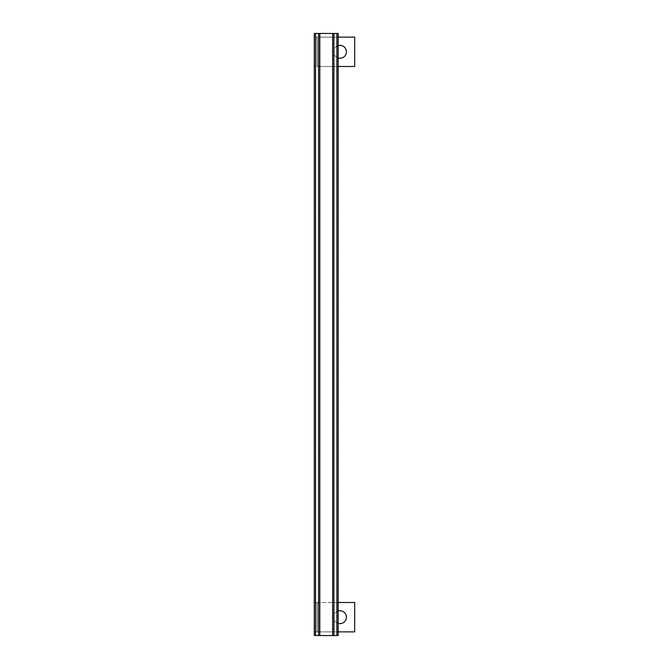 <?xml version="1.0" encoding="UTF-8"?>
<svg xmlns="http://www.w3.org/2000/svg" width="669" height="669" viewBox="0 0 669 669"><rect width="100%" height="100%" fill="white"/><g stroke="black" fill="none" stroke-linecap="round" stroke-linejoin="round"><path stroke-width="0.5" stroke-dasharray="3.35 2.51" d="M315.559 635.55L315.559 33.45L315.559 635.55L315.559 33.45L314.296 33.45L314.296 635.55L338.171 635.55L338.171 33.45L336.908 33.45L336.908 635.55L336.908 33.45L332.652 33.45L332.652 635.55M315.559 33.45L332.652 33.45M315.467 635.55L315.467 33.45L315.467 635.55M337 33.45L337 635.55L337 33.45M318.636 635.55L318.636 33.45L318.636 635.55M333.823 33.45L333.823 635.55L333.823 33.45M319.815 635.55L319.815 33.45M338.171 623.349A6.414 6.414 0 0 1 333.572 617.194A6.414 6.414 0 0 0 343.197 622.747A6.414 6.414 0 0 0 343.197 611.633A6.414 6.414 0 0 0 333.572 617.194A6.414 6.414 0 0 1 338.171 611.04M338.171 602.51L318.494 602.51L354.679 602.51L354.679 631.879L314.296 631.879L314.296 602.51L318.494 602.51L314.296 602.51L314.296 631.879L338.171 631.879M338.146 602.51L318.494 602.51L338.146 602.51L338.146 631.879L317.081 631.879L338.146 631.879L338.146 602.51M317.081 631.879L317.081 602.51L317.081 631.879M338.171 57.952A6.414 6.414 0 0 1 333.605 51.806A6.414 6.414 0 0 0 343.23 57.367A6.414 6.414 0 0 0 343.23 46.253A6.414 6.414 0 0 0 333.605 51.806A6.414 6.414 0 0 1 338.171 45.659M318.519 37.121L354.704 37.121L354.704 66.49L314.321 66.49L314.321 37.121L318.519 37.121L314.321 37.121L314.321 66.49L338.171 66.49L317.114 66.49L338.171 66.49L338.171 37.121L318.519 37.121L338.171 37.121L318.519 37.121L318.519 66.49L318.519 37.121M317.114 66.49L317.114 37.121L317.114 66.49M338.171 37.121L338.171 66.49M318.553 635.55L318.553 33.45M333.915 33.45L333.915 635.55M336.908 635.55L336.908 33.45M318.494 631.879L318.494 602.51L318.494 631.879"/><path stroke-width="1" d="M332.652 635.55L314.296 635.55L314.296 33.45L332.652 33.45L332.652 635.55L333.915 635.55L333.915 33.45L332.652 33.45M333.915 635.55L338.171 635.55L338.171 33.45L333.915 33.45M319.815 635.55L319.815 33.45M338.171 611.04A6.414 6.414 0 0 1 346.408 617.194A6.414 6.414 0 0 1 338.171 623.349M338.171 631.879L354.679 631.879L354.679 602.51L338.171 602.51M338.171 45.659A6.414 6.414 0 0 1 346.442 51.806A6.414 6.414 0 0 1 338.171 57.952M338.171 66.49L354.704 66.49L354.704 37.121L338.171 37.121M336.908 635.55L336.908 33.45M315.559 635.55L315.559 33.45M318.553 635.55L318.553 33.45"/></g></svg>
